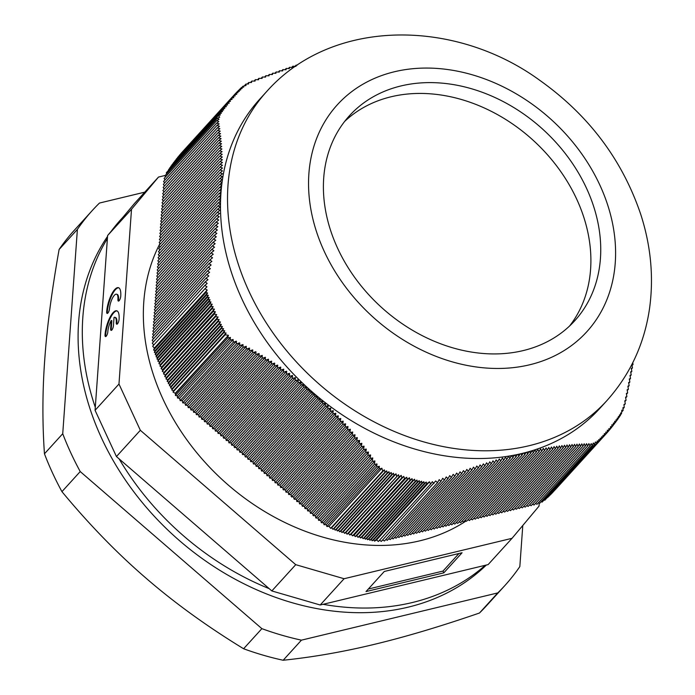 <?xml version="1.0" encoding="UTF-8"?>
<svg xmlns="http://www.w3.org/2000/svg" width="695" height="695" viewBox="0 0 695 695"><rect width="100%" height="100%" fill="white"/><g stroke="black" fill="none" stroke-linecap="round" stroke-linejoin="round"><path stroke-width="1.04" d="M569.622 325.972A152.309 120.157 42.3 0 0 533.074 140.208A152.309 120.157 42.3 0 0 344.685 121.39A152.309 120.157 42.3 0 1 391.094 96.779A152.309 120.157 42.3 0 1 555.296 164.176A152.309 120.157 42.3 0 1 569.622 325.972M166.565 173.976L166.322 172.76L218.386 115.509L219.698 117.203L217.153 118.35L164.889 175.818L165.514 176.877M167.478 171.483L219.385 113.772L220.358 114.962L218.386 115.509M168.555 169.658L220.506 112.13L221.401 113.207L219.385 113.772M169.684 168.008L221.636 110.496L222.53 111.565L220.506 112.13M170.822 166.366L222.782 108.898L223.668 109.94L221.636 110.496M171.986 164.741L223.955 107.299L224.841 108.333L222.782 108.898M173.359 162.925L225.354 105.51L226.353 106.648L223.955 107.299M174.671 161.231L226.639 103.79L227.621 104.902L225.354 105.51M176.156 159.294L228.134 101.922L229.211 103.112L226.639 103.79M177.633 157.444L229.637 100.106L230.445 101.314L228.134 101.922M179.171 155.593L231.166 98.308L232.113 99.324L229.637 100.106M180.743 153.751L232.747 96.509L233.807 97.63L231.166 98.308M541.136 501.694L542.117 502.111L594.381 444.644L595.398 442.003L596.97 442.915L597.248 440.891L598.499 441.629L598.777 439.57L599.924 440.248L600.193 438.171L601.323 438.858L601.592 436.773L602.695 437.45L602.965 435.339L604.068 436.026L605.588 434.34L605.866 432.012L607.048 432.777L555.01 489.966M605.588 434.34L604.372 433.567L604.068 436.026L551.986 493.215M602.695 437.45L550.588 494.64M601.323 438.858L549.18 496.039M599.924 440.248L547.747 497.438M598.499 441.629L546.14 498.81M596.97 442.915L544.906 500.157L543.924 500.122M532.526 504.17L534.047 505.013L587.683 446.042L588.891 443.618L590.003 445.955L536.948 504.283A33.994 26.818 42.3 0 0 537 504.275L590.038 445.955L591.21 443.592L592.227 445.512L539.641 503.336L538.408 502.72M536.948 504.283L535.454 503.458M526.654 505.578L528.183 506.42L582.949 446.207L584.182 443.757L585.329 446.112L531.119 505.717L529.59 504.874M520.781 506.994L522.31 507.836L578.127 446.459L579.395 443.983L580.551 446.32L525.246 507.124L523.717 506.281M514.917 508.401L516.437 509.244L573.227 446.816L574.513 444.305L575.686 446.624L519.374 508.54L517.845 507.697M509.044 509.817L510.573 510.66L568.232 447.267L569.553 444.722L570.734 447.024L513.509 509.948L511.98 509.114M503.171 511.225L504.7 512.067L563.141 447.815L564.488 445.243L565.695 447.528L507.637 511.364L506.108 510.521M497.307 512.641L498.828 513.483L557.963 448.466L559.345 445.86L560.561 448.127L501.764 512.78L500.235 511.937M491.434 514.057L492.964 514.891L552.69 449.231L554.097 446.59L555.34 448.831L495.9 514.187L494.371 513.344M485.562 515.464L487.091 516.307L547.321 450.091L548.755 447.424L550.014 449.648L490.027 515.603L488.498 514.76M479.698 516.88L481.218 517.723L541.848 451.064L543.308 448.362L544.593 450.56L484.154 517.01L482.625 516.168M473.825 518.288L475.354 519.13L536.279 452.141L537.765 449.413L539.077 451.594L478.29 518.427L476.761 517.584M532.196 450.681A229.828 181.299 -137.7 0 1 532.049 450.725A229.828 181.299 -137.7 0 1 529.46 451.498A229.828 181.299 -137.7 0 1 529.043 451.611A229.828 181.299 -137.7 0 1 526.662 452.28A229.828 181.299 -137.7 0 1 526.054 452.436A229.828 181.299 -137.7 0 1 523.795 453.027A229.828 181.299 -137.7 0 1 523.1 453.201A229.828 181.299 -137.7 0 1 520.876 453.739A229.828 181.299 -137.7 0 1 520.173 453.896A229.828 181.299 -137.7 0 1 517.879 454.408A229.828 181.299 -137.7 0 1 517.262 454.539A229.828 181.299 -137.7 0 1 514.804 455.043A229.828 181.299 -137.7 0 1 514.37 455.121A229.828 181.299 -137.7 0 1 511.659 455.625A229.828 181.299 -137.7 0 1 511.503 455.659A229.828 181.299 -137.7 0 1 322.949 400.85A229.828 181.299 -137.7 0 1 322.81 400.737A229.828 181.299 -137.7 0 1 320.273 398.704A229.828 181.299 -137.7 0 1 319.874 398.374A229.828 181.299 -137.7 0 1 317.589 396.498A229.828 181.299 -137.7 0 1 317.016 396.02A229.828 181.299 -137.7 0 1 314.887 394.23A229.828 181.299 -137.7 0 1 314.236 393.674A229.828 181.299 -137.7 0 1 312.177 391.884A229.828 181.299 -137.7 0 1 311.525 391.32A229.828 181.299 -137.7 0 1 309.449 389.478A229.828 181.299 -137.7 0 1 308.893 388.974A229.828 181.299 -137.7 0 1 306.704 386.985A229.828 181.299 -137.7 0 1 306.321 386.637A229.828 181.299 -137.7 0 1 303.941 384.422A229.828 181.299 -137.7 0 1 303.811 384.292A229.828 181.299 -137.7 0 1 220.497 203.991A229.828 181.299 -137.7 0 1 220.497 203.826A229.828 181.299 -137.7 0 1 220.558 201.029A229.828 181.299 -137.7 0 1 220.567 200.586A229.828 181.299 -137.7 0 1 220.662 198.04A229.828 181.299 -137.7 0 1 220.697 197.406A229.828 181.299 -137.7 0 1 220.828 195.026A229.828 181.299 -137.7 0 1 220.871 194.296A229.828 181.299 -137.7 0 1 221.036 191.976A229.828 181.299 -137.7 0 1 221.097 191.247A229.828 181.299 -137.7 0 1 221.305 188.884A229.828 181.299 -137.7 0 1 221.366 188.258A229.828 181.299 -137.7 0 1 221.636 185.765A229.828 181.299 -137.7 0 1 221.679 185.33A229.828 181.299 -137.7 0 1 222.018 182.611A229.828 181.299 -137.7 0 1 222.044 182.455A229.828 181.299 -137.7 0 1 259.721 99.185L266.75 91.453A229.828 181.299 42.3 0 0 277.053 338.535A229.828 181.299 42.3 0 0 529.017 445.738A229.828 181.299 42.3 0 0 606.787 400.728L599.759 408.46A229.828 181.299 -137.7 0 1 532.196 450.681L533.456 452.723L472.418 519.834L470.889 518.991M529.46 451.498L530.615 453.331L469.481 520.546L467.952 519.704M526.662 452.28L527.74 453.974L466.545 521.25L465.016 520.407M523.795 453.027L524.838 454.634L463.608 521.954L462.088 521.111M520.876 453.739L521.919 455.329L460.681 522.666L459.152 521.823M517.879 454.408L518.974 456.05L457.744 523.37L456.215 522.527M514.804 455.043L516.003 456.797L454.808 524.073L453.279 523.231M511.659 455.625L513.006 457.571L451.872 524.777L450.343 523.934M444.479 525.351L445.999 526.193L506.933 459.204L508.549 456.337L509.982 458.379L448.935 525.49L447.415 524.647M438.606 526.767L440.135 527.609L500.756 460.95L502.398 458.057L503.858 460.064L443.071 526.897L441.542 526.054M432.733 528.174L434.262 529.017L494.493 462.801L496.152 459.882L497.637 461.862L437.198 528.313L435.669 527.47M426.869 529.59L428.389 530.433L488.116 464.764L489.801 461.819L491.313 463.765L431.326 529.72L429.805 528.878M420.996 530.997L422.525 531.84L481.652 466.832L483.355 463.869L484.901 465.78L425.462 531.136L423.933 530.294M415.123 532.413L416.653 533.256L475.093 469.003L476.813 466.015L478.386 467.9L419.589 532.544L418.06 531.71M409.259 533.821L410.78 534.664L468.439 471.271L470.176 468.274L471.783 470.124L413.716 533.96L412.196 533.117M403.387 535.237L404.916 536.08L461.697 473.651L463.452 470.628L465.077 472.444L407.852 535.376L406.323 534.533M397.514 536.653L399.043 537.487L454.86 476.118L456.632 473.078L458.292 474.867L401.979 536.783L400.45 535.941M391.65 538.06L393.17 538.903L447.945 478.69L449.726 475.632L451.411 477.387L396.107 538.199L394.586 537.357M385.821 539.502L387.306 540.319L440.943 481.348L442.732 478.282L444.453 480.002L390.243 539.607L388.714 538.764M379.531 540.224L381.32 541.405L435.678 480.983L437.555 482.625L384.483 540.971L382.597 540.006M376.369 540.058L429.493 481.8L430.648 484.024L378.384 541.492L376.603 539.954L374.588 541.136L373.632 539.885L372.207 540.753L371.234 539.468L369.931 540.258L368.941 538.972L367.646 539.754L366.656 538.451L365.379 539.224L364.371 537.904L363.103 538.677L361.93 537.131L360.505 537.991L359.393 536.531L358.012 537.365L356.743 535.706L355.249 536.61L354.111 535.115L352.53 535.836L351.123 534.247L349.82 535.028L348.508 533.308L347.066 534.186L345.849 532.587L344.581 533.36L343.339 531.727L342.001 532.544L340.889 531.076L339.733 531.771L338.613 530.302L337.483 530.989L336.354 529.494L335.225 530.172L334.078 528.669L332.966 529.347L331.724 527.705L330.638 528.365L329.074 526.315L326.885 526.506L326.294 524.673L324.026 524.708L323.54 522.77L321.307 522.683L374.344 464.364L377.02 463.965L376.612 466.884L324.026 524.708M322.949 400.85L322.558 403.899L325.581 403.152L325.164 406.367L328.17 405.637L327.736 408.868L330.742 408.156L330.29 411.397L333.279 410.702L332.818 413.951L335.789 413.273L335.32 416.54L338.283 415.871L337.805 419.146L340.741 418.494L340.255 421.778L343.182 421.144L342.687 424.445L345.597 423.82L345.094 427.13L347.995 426.53L347.474 429.849L350.358 429.258L349.837 432.585L352.704 432.012L352.174 435.357L355.023 434.801L354.485 438.145L357.326 437.607L356.77 440.969L359.602 440.439L359.037 443.81L361.852 443.297L361.287 446.676L364.084 446.181L363.511 449.561L366.291 449.083L365.709 452.48L368.48 452.019L367.89 455.416L370.644 454.973L370.044 458.379L372.789 457.944L372.19 461.358L374.909 460.95L374.31 464.312L321.264 522.649A33.994 26.818 42.3 0 0 321.307 522.683M321.264 522.649L320.821 520.416L318.553 520.329L318.102 518.07L315.834 517.984L315.391 515.725L313.124 515.629L312.672 513.37L310.404 513.284L309.953 511.025L307.685 510.938L307.242 508.679L304.975 508.584L304.523 506.325L302.256 506.238L301.812 503.979L299.545 503.892L299.093 501.634L296.826 501.538L296.374 499.279L294.107 499.192L293.664 496.934L291.396 496.847L290.944 494.588L288.677 494.493L288.234 492.234L285.958 492.147L285.515 489.888L283.247 489.801L282.796 487.534L280.528 487.447L280.085 485.188L277.818 485.101L277.366 482.843L275.098 482.756L274.647 480.488L272.379 480.401L271.936 478.143L269.669 478.056L269.217 475.797L266.95 475.71L266.506 473.443L264.239 473.356L263.787 471.097L261.52 471.01L261.068 468.751L258.801 468.656L258.358 466.397L256.09 466.31L255.638 464.051L253.371 463.965L252.928 461.706L250.652 461.61L250.209 459.352L247.941 459.265L247.489 457.006L245.222 456.919L244.779 454.66L242.512 454.565L242.06 452.306L239.792 452.219L239.341 449.96L237.073 449.874L236.63 447.615L234.363 447.519L233.911 445.26L231.643 445.174L231.2 442.915L228.933 442.828L228.481 440.56L226.214 440.474L225.762 438.215L223.495 438.128L223.052 435.869L220.784 435.782L220.332 433.515L218.065 433.428L217.622 431.169L215.346 431.082L214.903 428.824L212.635 428.728L212.184 426.469L209.916 426.382L209.473 424.124L207.206 424.037L206.754 421.778L204.486 421.683L204.035 419.424L201.767 419.337L201.324 417.078L199.057 416.991L198.605 414.733L196.338 414.637L195.894 412.378L193.627 412.291L193.175 410.033L190.908 409.946L190.456 407.687L188.189 407.591L187.746 405.333L185.478 405.246L185.026 402.987L182.759 402.9L182.316 400.633L180.17 400.633L179.614 398.287L177.538 398.009L177.321 395.82L175.392 395.472L175.531 393.474L173.029 392.058L173.498 390.868L171.7 389.878L172.178 388.653L170.536 387.749L171.013 386.516L169.389 385.612L169.867 384.37L168.26 383.484L168.755 382.215L167.156 381.338L167.73 379.861L165.949 378.879L166.496 377.481L164.75 376.516L165.367 374.926L163.49 373.893L164.046 372.459L162.274 371.295L162.726 369.601L161.092 368.697L161.735 367.056L159.911 366.048L160.51 364.528L158.912 363.65L159.52 362.086L157.835 361.157L158.382 359.758L156.931 358.959L157.478 357.551L156.062 356.77L156.618 355.345L155.202 354.563L155.758 353.13L154.359 352.356L154.976 350.784L153.604 350.037L154.377 348.073L152.648 346.223L204.921 288.764L207.188 290.006L205.677 292.786L207.597 292.934L206.38 295.166L154.359 352.356M153.76 345.007L152.266 343.2L204.851 285.384L206.98 286.809L204.921 288.764M153.447 341.897L152.188 340.237L205.234 281.918L207.162 283.412L204.851 285.384M220.497 203.991L218.022 205.894L220.298 207.058L217.691 209.065L219.959 210.255L217.335 212.279L219.585 213.478L216.953 215.511L219.186 216.727L216.545 218.769L218.769 220.002L216.11 222.061L218.326 223.304L215.659 225.38L217.848 226.639L215.172 228.716L217.353 229.993L214.668 232.087L216.84 233.381L214.138 235.483L216.293 236.787L213.591 238.906L215.728 240.227L213.017 242.346L215.137 243.693L212.418 245.821L214.52 247.177L211.793 249.323L213.886 250.695L211.15 252.841L213.226 254.231L210.481 256.394L212.548 257.793L209.786 259.965L211.845 261.381L209.073 263.561L211.115 264.995L208.344 267.184L210.368 268.635L207.588 270.824L209.595 272.292L206.815 274.49L208.804 275.976L206.015 278.182L207.996 279.685L205.242 281.866L152.188 340.194A33.994 26.818 42.3 0 0 152.188 340.237M153.552 338.691L152.379 337.153L206.015 278.182M153.769 335.633L152.605 334.095L206.815 274.49M153.986 332.575L152.822 331.046L207.588 270.824M154.203 329.526L153.039 327.988L208.344 267.184M154.42 326.468L153.256 324.93L209.073 263.561M154.646 323.41L153.473 321.881L209.786 259.965M154.863 320.36L153.699 318.823L210.481 256.394M155.081 317.302L153.916 315.773L211.15 252.841M155.298 314.244L154.134 312.715L211.793 249.323M155.515 311.195L154.351 309.657L212.418 245.821M155.741 308.137L154.568 306.608L213.017 242.346M155.958 305.079L154.794 303.55L213.591 238.906M156.175 302.03L155.011 300.492L214.138 235.483M156.392 298.972L155.228 297.443L214.668 232.087M156.61 295.922L155.445 294.385L215.172 228.716M156.835 292.864L155.671 291.327L215.659 225.38M157.053 289.806L155.888 288.277L216.11 222.061M157.27 286.757L156.106 285.219L216.545 218.769M157.487 283.699L156.323 282.17L216.953 215.511M157.713 280.641L156.54 279.112L217.335 212.279M157.93 277.592L156.766 276.054L217.691 209.065M158.147 274.534L156.983 273.005L218.022 205.894M158.364 271.476L157.2 269.947L218.334 202.74L220.497 203.826M158.582 268.426L157.417 266.889L218.612 199.613L220.567 200.586M158.808 265.368L157.643 263.839L218.873 196.52L220.697 197.406M159.025 262.319L157.861 260.781L219.099 193.445L220.871 194.296M159.242 259.261L158.078 257.732L219.307 190.404L221.097 191.247M159.459 256.203L158.295 254.674L219.49 187.398L221.366 188.258M159.685 253.154L158.512 251.616L219.646 184.41L221.679 185.33M159.902 250.096L158.738 248.567L219.776 181.447L222.044 182.455M160.119 247.038L158.955 245.509L219.881 178.519L222.27 179.562L219.776 181.447M160.337 243.988L159.172 242.451L219.959 175.618L222.365 176.652L219.881 178.519M160.554 240.93L159.39 239.401L220.02 172.742L222.435 173.759L219.959 175.618M160.78 237.881L159.615 236.343L220.046 169.893L222.478 170.9L220.02 172.742M160.997 234.823L159.833 233.285L220.054 167.069L222.496 168.068L220.046 169.893M161.214 231.765L160.05 230.236L220.037 164.281L222.487 165.262L220.054 167.069M161.431 228.716L160.267 227.178L219.994 161.509L222.452 162.482L220.037 164.281M161.657 225.658L160.484 224.129L219.933 158.773L222.4 159.737L219.994 161.509M161.874 222.6L160.71 221.071L219.837 156.054L222.313 157.009L219.933 158.773M162.091 219.55L160.927 218.013L219.724 153.369L222.209 154.307L219.837 156.054M162.309 216.493L161.144 214.964L219.585 150.702L222.079 151.64L219.724 153.369M162.526 213.435L161.362 211.905L219.429 148.07L221.931 148.991L219.585 150.702M162.752 210.385L161.579 208.847L219.238 145.455L221.757 146.367L219.429 148.07M162.969 207.327L161.805 205.798L219.038 142.875L221.557 143.778L219.238 145.455M163.186 204.278L162.022 202.74L218.803 140.312L221.331 141.207L219.038 142.875M163.403 201.22L162.239 199.682L218.551 137.775L221.088 138.661L218.803 140.312M163.62 198.162L162.456 196.633L218.282 135.256L220.828 136.133L218.551 137.775M163.846 195.113L162.682 193.575L217.987 132.771L220.532 133.64L218.282 135.256M164.063 192.055L162.899 190.526L217.665 130.304L220.228 131.164L217.987 132.771M164.281 188.997L163.117 187.468L217.327 127.863L219.898 128.714L217.665 130.304M164.498 185.947L163.334 184.41L216.97 125.439L219.542 126.29L217.327 127.863M164.706 182.907L163.568 181.491L216.64 123.145L219.168 123.884L216.97 125.439M165.028 179.883L164.098 178.433L216.675 120.626L218.803 121.512L216.64 123.145M232.799 96.492L234.241 94.911L235.179 95.884L232.747 96.509M250.521 82.488L251.807 81.072L251.512 82.47L248.714 82.505L248.567 83.965L245.908 84.086L245.987 85.528L242.92 86.258L243.754 87.057L241.295 87.648L242.138 88.482L239.871 89.029L240.722 89.872L238.472 90.428L239.323 91.28L237.091 91.827L237.951 92.704L235.727 93.26L232.782 96.501M241.756 87.544L242.92 86.258M241.295 87.648L240.088 88.977M239.871 89.029L238.637 90.385M238.472 90.428L237.221 91.801M237.091 91.827L235.814 93.234M235.727 93.26L236.726 94.285L234.241 94.911M175.27 393.301L228.42 335.32L227.647 338.013L175.392 395.472M175.531 393.474L228.42 335.32M172.178 388.653L224.754 330.846L223.72 332.688L171.7 389.878M171.013 386.516L223.599 328.7L222.548 330.559L170.536 387.749M169.867 384.37L222.443 326.563L221.401 328.422L169.389 385.612M165.949 378.879L217.978 321.672L220.402 321.95L219.168 324.148L167.156 381.338M167.73 379.861L220.402 321.95M168.755 382.215L221.34 324.409L220.28 326.294L168.26 383.484M165.367 374.926L218.074 316.981L216.771 319.326L164.75 376.516M164.046 372.459L216.675 314.6L215.502 316.703L163.49 373.893M162.726 369.601L215.354 311.734L214.286 314.105L216.675 314.6M162.274 371.295L214.286 314.105M158.912 363.65L210.941 306.443L213.157 306.651L211.932 308.858L159.911 366.048M160.51 364.528L213.157 306.651M161.735 367.056L214.434 309.11L213.104 311.508L161.092 368.697M158.382 359.758L210.959 301.943L209.847 303.967L157.835 361.157M215.502 316.703L218.074 316.981M216.771 319.326L219.142 319.596L217.978 321.672M166.496 377.481L219.142 319.596M219.168 324.148L221.34 324.409M220.28 326.294L222.443 326.563M221.401 328.422L223.599 328.7M222.548 330.559L224.754 330.846M223.72 332.688L226.11 333.018L225.093 334.816L228.082 335.233M173.498 390.868L226.11 333.018M173.029 392.058L225.093 334.816M154.377 348.073L207.188 290.006M153.604 350.037L205.677 292.786M154.976 350.784L207.597 292.934M206.38 295.166L208.335 295.314L207.214 297.373L155.202 354.563M155.758 353.13L208.335 295.314M207.214 297.373L209.195 297.538L208.074 299.58L156.062 356.77M156.618 355.345L209.195 297.538M208.074 299.58L210.055 299.745L208.952 301.769L156.931 358.959M157.478 357.551L210.055 299.745M208.952 301.769L210.959 301.943M209.847 303.967L212.184 304.184L210.941 306.443M159.52 362.086L212.184 304.184M211.932 308.858L214.434 309.11M213.104 311.508L215.354 311.734M376.603 539.954L429.493 481.8M371.234 539.468L423.811 481.661L424.228 483.564L372.207 540.753M368.941 538.972L421.526 481.157L421.943 483.068L369.931 540.258M366.656 538.451L419.233 480.645L419.667 482.565L367.646 539.754M360.505 537.991L412.543 480.784L414.594 479.229L415.115 481.487L363.103 538.677M361.93 537.131L414.594 479.229M364.371 537.904L416.957 480.089L417.4 482.035L365.379 539.224M356.743 535.706L409.451 477.76L410.024 480.176L358.012 537.365M354.111 535.115L406.74 477.248L407.261 479.42L355.249 536.61M351.123 534.247L403.752 476.379L404.551 478.647L406.74 477.248M352.53 535.836L404.551 478.647M344.581 533.36L398.496 474.711L399.078 476.996L347.066 534.186M345.849 532.587L398.496 474.711M348.508 533.308L401.215 475.363L401.832 477.839L349.82 535.028M340.889 531.076L393.466 473.26L394.013 475.354L342.001 532.544M407.261 479.42L409.451 477.76M410.024 480.176L412.039 478.647L412.543 480.784M359.393 536.531L412.039 478.647M415.115 481.487L416.957 480.089M417.4 482.035L419.233 480.645M419.667 482.565L421.526 481.157M421.943 483.068L423.811 481.661M424.228 483.564L426.252 482.035L426.652 483.894L429.18 481.991M373.632 539.885L426.252 482.035M374.588 541.136L426.652 483.894M329.074 526.315L381.885 468.248L382.702 471.114L384.344 469.855L384.987 472.148L332.966 529.347M330.638 528.365L382.702 471.114M331.724 527.705L384.344 469.855M384.987 472.148L386.655 470.863L387.245 472.982L335.225 530.172M334.078 528.669L386.655 470.863M387.245 472.982L388.931 471.688L389.504 473.799L337.483 530.989M336.354 529.494L388.931 471.688M389.504 473.799L391.189 472.496L391.754 474.581L339.733 531.771M338.613 530.302L391.189 472.496M391.754 474.581L393.466 473.26M394.013 475.354L396.011 473.825L396.61 476.153M343.339 531.727L396.011 473.825M399.078 476.996L401.215 475.363M401.832 477.839L403.752 476.379M613.19 425.14L614.476 423.733L614.745 421.196L615.84 421.978L616.074 419.702L617.012 420.388L617.247 418.112L618.159 418.781L618.385 416.479L619.288 417.156L619.514 414.837L620.409 415.514L620.644 412.995L621.504 413.664L621.843 410.163L623.137 410.389L622.92 407.687L624.24 407.426L623.936 404.525L625.265 403.821L624.779 400.833L626.056 400.277L625.587 397.123L626.855 396.593L626.377 393.44L627.628 392.927L627.151 389.782L628.384 389.278L627.898 386.142L629.123 385.656L628.619 382.537L629.835 382.059L629.322 378.94L630.521 378.488L630.009 375.378L631.19 374.944L630.669 371.842L631.833 371.417L631.303 368.324L632.459 367.916L631.92 364.84L633.058 364.449L632.754 362.755M620.409 415.514L619.341 416.687M619.288 417.156L618.202 418.355M618.159 418.781L617.056 419.997M615.84 421.978L614.502 423.446M617.012 420.388L615.874 421.63M607.048 432.777L607.361 430.144L608.629 430.969L608.907 428.607L610.158 429.18L610.575 426.617L611.661 427.356L611.965 424.654L613.155 425.488L611.687 427.104M611.661 427.356L610.193 428.971M608.646 430.839L610.158 429.18M608.629 430.969L607.056 432.698M613.155 425.488L613.424 422.994L614.476 423.733M620.47 414.793L621.504 413.664M217.153 118.35L219.029 119.227L216.675 120.626M222.018 182.611L219.646 184.41M221.636 185.765L219.49 187.398M221.305 188.884L219.307 190.404M221.036 191.976L219.099 193.445M220.828 195.026L218.873 196.52M220.662 198.04L218.612 199.613M220.558 201.029L218.334 202.74M592.227 445.512L593.356 442.967L594.381 444.644M585.329 446.112L586.545 443.679L587.683 446.042M580.551 446.32L581.802 443.853L582.949 446.207M575.686 446.624L576.963 444.131L578.127 446.459M570.734 447.024L572.046 444.496L573.227 446.816M565.695 447.528L567.033 444.965L568.232 447.267M560.561 448.127L561.925 445.538L563.141 447.815M555.34 448.831L556.73 446.216L557.963 448.466M550.014 449.648L551.439 446.989L552.69 449.231M544.593 450.56L546.044 447.875L547.321 450.091M539.077 451.594L540.554 448.874L541.848 451.064M533.456 452.723L534.959 449.978L536.279 452.141M530.615 453.331L532.049 450.725M527.74 453.974L529.043 451.611M524.838 454.634L526.054 452.436M521.919 455.329L523.1 453.201M518.974 456.05L520.173 453.896M516.003 456.797L517.262 454.539M513.006 457.571L514.37 455.121M509.982 458.379L511.503 455.659M503.858 460.064L505.482 457.18L506.933 459.204M497.637 461.862L499.288 458.952L500.756 460.95M491.313 463.765L492.99 460.837L494.493 462.801M484.901 465.78L486.596 462.827L488.116 464.764M478.386 467.9L480.097 464.929L481.652 466.832M471.783 470.124L473.512 467.127L475.093 469.003M465.077 472.444L466.823 469.438L468.439 471.271M458.292 474.867L460.055 471.844L461.697 473.651M451.411 477.387L453.192 474.346L454.86 476.118M444.453 480.002L446.242 476.944L447.945 478.69M437.555 482.625L439.205 479.637L440.943 481.348M430.648 484.024L432.36 481.67L433.897 483.598M297.147 65.217L296.061 65.165L294.993 66.338M296.061 65.165L295.948 66.381L292.795 66.242L291.709 67.432M292.795 66.242L292.664 67.476L289.502 67.337L288.399 68.553M289.502 67.337L289.355 68.588L286.184 68.457L285.063 69.691M286.184 68.457L286.027 69.726L282.848 69.613L281.71 70.864M282.848 69.613L282.674 70.89L279.486 70.786L278.33 72.054M279.486 70.786L279.294 72.08L276.106 71.985L274.933 73.27M276.106 71.985L275.898 73.296L272.701 73.21L271.51 74.513M272.701 73.21L272.483 74.539L269.269 74.461L268.062 75.781M269.269 74.461L269.035 75.807L265.82 75.729L264.604 77.067M265.82 75.729L265.577 77.093L262.345 77.023L261.112 78.387M262.345 77.023L262.093 78.405L258.861 78.344L257.602 79.717M258.861 78.344L258.583 79.734L255.343 79.682L254.075 81.08M255.343 79.682L255.056 81.089L251.807 81.072M248.714 82.505L247.333 84.017M245.908 84.086L244.214 85.945M323.54 522.77L377.02 463.965M227.647 338.013L230.419 337.44L230.114 340.203L177.538 398.009M177.321 395.82L230.419 337.44M230.114 340.203L233.112 339.481L233.242 342.288L180.17 400.633M179.614 398.287L233.112 339.481M233.242 342.288L236.404 341.167L236.396 343.929L182.759 402.9M182.316 400.633L236.404 341.167M236.396 343.929L239.714 342.861L239.688 345.641L185.478 405.246M185.026 402.987L239.714 342.861M239.688 345.641L242.998 344.581L242.963 347.378L188.189 407.591M187.746 405.333L242.998 344.581M242.963 347.378L246.265 346.327L246.212 349.133L190.908 409.946M190.456 407.687L246.265 346.327M246.212 349.133L249.514 348.091L249.444 350.923L193.627 412.291M193.175 410.033L249.514 348.091M249.444 350.923L252.737 349.88L252.65 352.73L196.338 414.637M195.894 412.378L252.737 349.88M252.65 352.73L255.934 351.696L255.838 354.554L199.057 416.991M198.605 414.733L255.934 351.696M255.838 354.554L259.113 353.538L259 356.413L201.767 419.337M201.324 417.078L259.113 353.538M259 356.413L262.267 355.406L262.145 358.29L204.486 421.683M204.035 419.424L262.267 355.406M262.145 358.29L265.403 357.291L265.264 360.201L207.206 424.037M206.754 421.778L265.403 357.291M265.264 360.201L268.513 359.211L268.357 362.13L209.916 426.382M209.473 424.124L268.513 359.211M268.357 362.13L271.597 361.148L271.432 364.084L212.635 428.728M212.184 426.469L271.597 361.148M271.432 364.084L274.664 363.111L274.482 366.065L215.346 431.082M214.903 428.824L274.664 363.111M274.482 366.065L277.705 365.11L277.505 368.072L218.065 433.428M217.622 431.169L277.705 365.11M277.505 368.072L280.719 367.125L280.511 370.114L220.784 435.782M220.332 433.515L280.719 367.125M280.511 370.114L283.708 369.175L283.482 372.173L223.495 438.128M223.052 435.869L283.708 369.175M283.482 372.173L286.679 371.243L286.436 374.257L226.214 440.474M225.762 438.215L286.679 371.243M286.436 374.257L289.624 373.345L289.363 376.377L228.933 442.828M228.481 440.56L289.624 373.345M289.363 376.377L292.543 375.474L292.274 378.514L231.643 445.174M231.2 442.915L292.543 375.474M292.274 378.514L295.436 377.628L295.149 380.686L234.363 447.519M233.911 445.26L295.436 377.628M295.149 380.686L298.303 379.809L298.007 382.884L237.073 449.874M236.63 447.615L298.303 379.809M298.007 382.884L301.144 382.015L300.831 385.108L239.792 452.219M239.341 449.96L301.144 382.015M300.831 385.108L303.811 384.292M242.06 452.306L303.871 384.352M303.941 384.422L303.637 387.358L242.512 454.565M303.637 387.358L306.321 386.637M244.779 454.66L306.495 386.802M306.704 386.985L306.417 389.634L245.222 456.919M306.417 389.634L308.893 388.974M247.489 457.006L309.153 389.209M309.449 389.478L309.171 391.945L247.941 459.265M309.171 391.945L311.525 391.32M250.209 459.352L311.838 391.598M312.177 391.884L311.899 394.282L250.652 461.61M311.899 394.282L314.236 393.674M252.928 461.706L314.557 393.943M314.887 394.23L314.6 396.645L253.371 463.965M314.6 396.645L317.016 396.02M255.638 464.051L317.302 396.263M317.589 396.498L317.276 399.034L256.09 466.31M317.276 399.034L319.874 398.374M258.358 466.397L320.074 398.539M320.273 398.704L319.935 401.449L258.801 468.656M319.935 401.449L322.81 400.737M261.068 468.751L322.88 400.789M322.558 403.899L261.52 471.01M263.787 471.097L325.581 403.152M325.164 406.367L264.239 473.356M266.506 473.443L328.17 405.637M327.736 408.868L266.95 475.71M269.217 475.797L330.742 408.156M330.29 411.397L269.669 478.056M271.936 478.143L333.279 410.702M332.818 413.951L272.379 480.401M274.647 480.488L335.789 413.273M335.32 416.54L275.098 482.756M277.366 482.843L338.283 415.871M337.805 419.146L277.818 485.101M280.085 485.188L340.741 418.494M340.255 421.778L280.528 487.447M282.796 487.534L343.182 421.144M342.687 424.445L283.247 489.801M285.515 489.888L345.597 423.82M345.094 427.13L285.958 492.147M288.234 492.234L347.995 426.53M347.474 429.849L288.677 494.493M290.944 494.588L350.358 429.258M349.837 432.585L291.396 496.847M293.664 496.934L352.704 432.012M352.174 435.357L294.107 499.192M296.374 499.279L355.023 434.801M354.485 438.145L296.826 501.538M299.093 501.634L357.326 437.607M356.77 440.969L299.545 503.892M301.812 503.979L359.602 440.439M359.037 443.81L302.256 506.238M304.523 506.325L361.852 443.297M361.287 446.676L304.975 508.584M307.242 508.679L364.084 446.181M363.511 449.561L307.685 510.938M309.953 511.025L366.291 449.083M365.709 452.48L310.404 513.284M312.672 513.37L368.48 452.019M367.89 455.416L313.124 515.629M315.391 515.725L370.644 454.973M370.044 458.379L315.834 517.984M318.102 518.07L372.789 457.944M372.19 461.358L318.553 520.329M320.821 520.416L374.909 460.95M376.612 466.884L379.383 466.31L379.157 469.038L326.885 526.506M326.294 524.673L379.383 466.31M379.157 469.038L381.885 468.248M632.042 365.561L633.058 364.449M631.434 369.054L632.459 367.916M630.791 372.563L631.833 371.417M630.13 376.108L631.19 374.944M629.444 379.67L630.521 378.488M628.74 383.266L629.835 382.059M628.011 386.88L629.123 385.656M627.264 390.52L628.384 389.278M626.49 394.178L627.628 392.927M625.7 397.861L626.855 396.593M624.901 401.562L626.056 400.277M624.006 405.202L625.265 403.821M623.007 408.773L624.24 407.426M621.66 412.013L623.137 410.389M400.937 85.954A152.309 120.157 42.3 0 0 349.394 115.787A152.309 120.157 42.3 0 0 381.225 307.155A152.309 120.157 42.3 0 0 574.748 320.751A152.309 120.157 42.3 0 0 567.919 157.009A152.309 120.157 42.3 0 0 400.937 85.954M144.777 192.15L99.472 203.053A278.782 219.924 -137.7 0 0 92.374 210.411L74.096 230.505A278.782 219.924 42.3 0 0 59.11 249.479C51.821 290.501 47.034 327.137 44.758 359.376C42.404 391.693 42.308 423.177 44.454 453.809A278.782 219.924 42.3 0 0 61.942 491.652C89.073 524.386 117.003 553.151 145.742 577.927C174.402 602.782 207.023 626.395 243.597 648.748A278.782 219.924 42.3 0 0 283.169 660.25C312.863 657.157 343.243 651.867 374.292 644.361C405.272 636.941 440.335 626.49 479.472 613.016A278.782 219.924 42.3 0 0 486.57 605.666L504.848 585.572A278.782 219.924 -137.7 0 1 497.75 592.922L479.472 613.016M497.75 592.922L301.439 640.156A278.782 219.924 -137.7 0 1 261.876 628.654L80.22 471.557A278.782 219.924 -137.7 0 1 62.732 433.715L77.388 229.393A278.782 219.924 -137.7 0 1 92.374 210.411M522.788 525.49L519.834 566.59A278.782 219.924 -137.7 0 1 504.848 585.572M80.22 471.557L61.942 491.652M62.732 433.715L44.454 453.809M261.876 628.654L243.597 648.748M301.439 640.156L283.169 660.25M77.388 229.393L59.11 249.479M165.228 175.444L158.503 177.06L134.604 203.34L107.612 235.527L95.076 410.319L116.439 456.554L271.841 590.941L320.195 604.997L488.125 564.601L512.024 538.321L539.016 506.134L539.233 503.137M323.062 604.311A251.581 198.466 42.3 0 0 485.266 565.287M119.097 458.848A251.581 198.466 42.3 0 0 269.191 588.648M107.395 238.507A251.581 198.466 42.3 0 0 95.293 407.331M111.374 231.044A251.581 198.466 -137.7 0 1 121.034 219.325L123.128 217.014M486.344 565.026A251.581 198.466 -137.7 0 1 179.197 540.389A251.581 198.466 -137.7 0 1 107.551 236.387M118.732 301.031A3.397 1.103 106.2 0 1 118.541 299.536A10.199 3.301 -73.8 0 0 117.168 294.385L116.552 294.202A10.199 3.301 -73.8 0 0 112.26 298.546A10.199 3.301 -73.8 0 0 109.489 308.632A3.397 1.103 106.2 0 1 108.568 311.994A3.397 1.103 106.2 0 1 107.134 313.445A3.397 1.103 106.2 0 1 106.683 311.725A17.001 5.508 106.2 0 1 111.296 294.915A17.001 5.508 106.2 0 1 118.454 287.678A17.001 5.508 106.2 0 1 120.739 296.27A3.397 1.103 106.2 0 1 119.818 299.632A3.397 1.103 106.2 0 1 118.385 301.083A3.397 1.103 106.2 0 1 117.924 299.363A10.199 3.301 -73.8 0 0 116.552 294.202M107.482 313.393A3.397 1.103 106.2 0 1 107.299 311.907A17.001 5.508 106.2 0 1 111.721 295.497A17.001 5.508 106.2 0 1 118.749 287.791M116.265 322.497A10.199 3.301 -73.8 0 0 114.892 317.337A10.199 3.301 -73.8 0 0 114.041 317.406L113.45 325.59A3.397 1.103 106.2 0 1 112.529 328.952A3.397 1.103 106.2 0 1 111.096 330.394A3.397 1.103 106.2 0 1 110.644 328.674L111.226 320.499A10.199 3.301 -73.8 0 0 107.829 331.767A3.397 1.103 106.2 0 1 106.908 335.129A3.397 1.103 106.2 0 1 105.475 336.58A3.397 1.103 106.2 0 1 105.023 334.86A17.001 5.508 106.2 0 1 109.636 318.049A17.001 5.508 106.2 0 1 116.795 310.813A17.001 5.508 106.2 0 1 119.08 319.405A3.397 1.103 106.2 0 1 118.159 322.767A3.397 1.103 106.2 0 1 116.725 324.217A3.397 1.103 106.2 0 1 116.265 322.497L116.882 322.671A10.199 3.301 -73.8 0 0 115.509 317.519L114.892 317.337M117.073 324.165A3.397 1.103 106.2 0 1 116.882 322.671M105.822 336.528A3.397 1.103 106.2 0 1 105.64 335.042A17.001 5.508 106.2 0 1 110.062 318.631A17.001 5.508 106.2 0 1 117.09 310.926M111.226 320.499L111.843 320.682L111.261 328.857A3.397 1.103 106.2 0 0 111.452 330.342M443.81 572.845L366.013 591.567L384.283 571.472L462.079 552.751L443.81 572.845L442.984 571.073L368.298 589.039M458.969 553.498L442.984 571.073M466.076 520.989A210.785 166.279 -137.7 0 1 224.754 481.948A210.785 166.279 -137.7 0 1 158.973 245.526M159.016 245.448A210.785 166.279 -137.7 0 1 159.998 243.537M320.195 604.997L344.094 578.726L512.024 538.321M271.841 590.941L295.74 564.67L344.094 578.726M116.439 456.554L140.338 430.283L295.74 564.67M95.076 410.319L118.975 384.04L140.338 430.283M107.612 235.527L131.511 209.247L118.975 384.04M158.503 177.06L131.511 209.247M529.764 364.762A168.633 133.023 42.3 0 0 547.573 116.308A168.633 133.023 42.3 0 0 308.884 173.741A168.633 133.023 42.3 0 0 529.764 364.762M117.924 299.363L118.541 299.536M106.683 311.725L107.299 311.907M105.023 334.86L105.64 335.042M110.644 328.674L111.261 328.857M606.787 400.728C630.2 374.553 644.465 343.704 649.59 308.18C653.839 276.914 650.859 245.552 640.651 214.086C622.121 159.555 588.517 114.979 539.833 80.368C455.381 18.695 332.471 17.479 266.75 91.453"/></g></svg>

